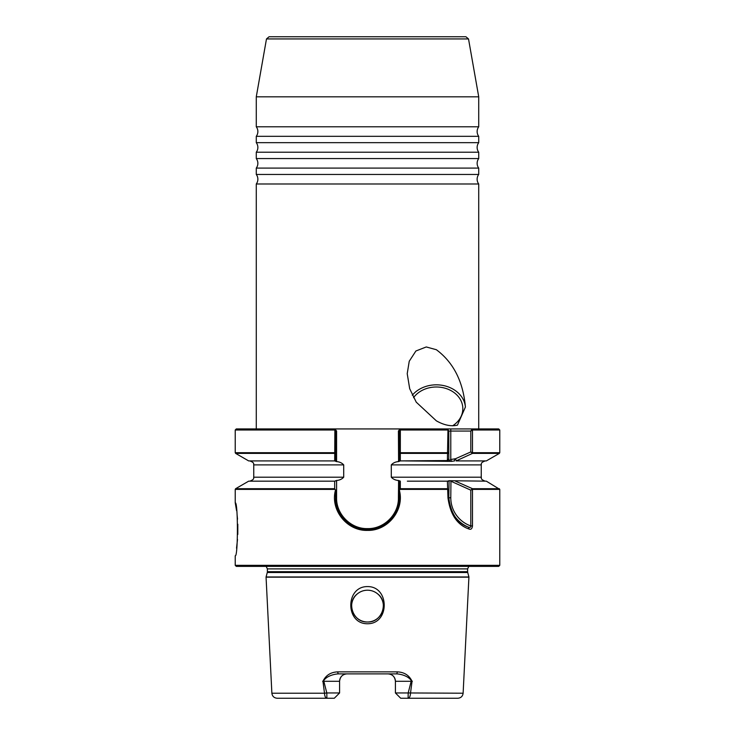 <?xml version="1.0" encoding="UTF-8"?>
<svg xmlns="http://www.w3.org/2000/svg" width="735" height="735" viewBox="0 0 735 735"><rect width="100%" height="100%" fill="white"/><g stroke="black" fill="none" stroke-linecap="round" stroke-linejoin="round"><path stroke-width="1.1" d="M256.276 183.989L256.276 428.937L236.284 428.937L498.716 428.937L478.724 428.937L478.724 183.989L256.276 183.989A7.947 7.947 0 0 0 256.276 174.452L478.724 174.452L478.724 168.095L256.276 168.095A7.947 7.947 0 0 0 256.276 158.567L478.724 158.567L478.724 152.209L256.276 152.209A7.947 7.947 0 0 0 256.276 142.673L478.724 142.673L478.724 136.315L256.276 136.315A7.947 7.947 0 0 0 256.276 126.787L478.724 126.787L478.724 96.827L256.276 96.827L256.276 126.787M478.724 168.095A7.947 7.947 0 0 1 478.724 158.567M478.724 152.209A7.947 7.947 0 0 1 478.724 142.673M478.724 183.989A7.947 7.947 0 0 1 478.724 174.452M478.724 136.315A7.947 7.947 0 0 1 478.724 126.787M436.351 349.713L426.254 346.957L415.891 350.999L409.239 361.252L407.218 373.692L409.689 388.705L416.249 402.174L436.351 420.833C444.078 425.197 451.106 426.631 457.436 425.152L465.411 407.043C463.151 381.557 453.467 362.447 436.351 349.713M465.411 407.043A29.134 23.86 0 0 0 436.351 384.828A29.134 23.86 0 0 0 412.307 395.228M452.613 425.804A26.478 21.692 0 0 0 461.396 401.65A26.478 21.692 0 0 0 436.351 386.996A26.478 21.692 0 0 0 413.548 397.663M266.483 38.937L269.093 36.75L465.907 36.75L468.517 38.937L266.483 38.937L256.276 96.827M235.228 565.316L236.284 566.373L498.716 566.373L499.772 565.316L235.228 565.316L235.228 555.779C238.122 557.433 238.131 501.206 235.228 502.823L236.569 510.65M237.074 514.592L237.515 519.195M237.809 524.22L237.8 534.455M237.506 539.453L236.532 548.2M367.5 586.585C345.239 586.374 345.202 624.015 367.5 623.749C389.89 623.942 389.679 586.3 367.5 586.585M367.5 590.205A15.885 15.885 0 0 0 351.615 606.099A15.885 15.885 0 0 0 367.5 621.985C353.269 622.784 345.854 602.562 357.256 593.953C345.873 602.516 353.232 622.784 367.5 621.985C381.731 622.784 389.146 602.562 377.744 593.953C389.127 602.516 381.768 622.784 367.5 621.985A15.885 15.885 0 0 0 383.385 606.099A15.885 15.885 0 0 0 367.5 590.205C371.35 590.251 374.767 591.491 377.744 593.953C374.776 591.5 371.368 590.251 367.5 590.205C363.65 590.251 360.233 591.491 357.256 593.953C360.223 591.5 363.632 590.251 367.5 590.205M412.05 681.299L411.655 681.299C409.321 676.549 401.751 674.151 396.762 673.885L338.238 673.885L396.762 673.885L397.414 671.873C404.342 672.203 409.22 675.346 412.05 681.299L410.498 693.215C410.305 696.293 409.505 697.965 408.118 698.25L400.704 698.25L395.412 692.958L408.191 692.958L411.168 681.299L412.363 681.299M472.486 525.929C472.127 528.695 471.016 529.742 469.15 529.071C457.308 525.029 450.252 514.601 447.964 497.788L447.394 481.168L449.085 480.708L486.331 481.168L499.772 489.391L472.486 489.391L472.486 525.929L470.804 525.929L470.804 490.153L449.774 480.718M400.235 453.127L399.371 452.576L399.371 460.974L399.371 429.856L400.116 428.937L400.345 429.993L400.318 460.909L398.59 461.589C395.614 461.764 393.179 462.866 391.286 464.887L391.286 477.199C393.161 479.211 395.595 480.304 398.59 480.488L400.318 481.168L400.309 488.701L399.371 490.291C404.691 509.934 387.942 530.973 367.5 530.394C346.883 531.111 329.951 509.787 335.518 489.988L334.691 488.701L334.682 481.168L336.409 480.488C339.423 480.304 341.848 479.202 343.714 477.199L343.714 464.887C341.858 462.875 339.423 461.782 336.409 461.589L334.682 460.909L334.884 428.937L335.629 429.856L335.629 461.212M398.59 461.589L398.416 431.022L400.116 428.937L450.785 428.937L450.785 459.476L455.351 458.796L470.804 451.933L470.804 431.059L472.136 428.937L472.486 429.993L471.649 429.699M472.486 429.993L472.486 452.696L499.772 452.696L499.772 429.993L472.486 429.993L470.804 431.059L448.8 431.059L448.8 458.796L448.8 431.059L446.678 428.937L447.992 429.874M400.318 460.909L447.385 460.56L447.964 429.993L399.371 429.993M472.486 452.696L472.476 453.385L456.113 460.909L486.331 460.909L499.377 453.385L472.476 453.385L470.804 451.933L472.486 452.696M456.113 460.909L485.21 460.909C479.707 462.967 481.792 464.327 481.241 464.887L391.286 464.887M454.597 458.796L454.597 460.909L451.492 461.36L405.013 460.909M448.24 481.168L447.394 481.168M448.745 481.168L407.355 481.168M455.47 481.168L472.476 488.701L472.486 489.391L470.804 490.153L472.476 488.701L499.377 488.701M334.691 453.385L235.623 453.385L248.669 460.909L334.682 460.909M334.691 488.701L235.623 488.701L248.669 481.168L334.682 481.168M411.655 681.299L395.412 681.299C394.897 676.714 392.426 674.243 387.997 673.885A7.414 7.414 0 0 1 395.412 681.299L395.412 692.958M463.123 693.215C462.692 696.293 460.928 697.974 457.831 698.25L408.118 698.25L408.191 692.958L463.123 693.215L468.921 576.966L266.079 576.966L267.274 572.51L467.726 572.51L468.921 576.966M322.637 681.299L339.588 681.299A7.414 7.414 0 0 1 347.003 673.885C342.583 674.234 340.112 676.705 339.588 681.299L339.588 692.958L334.296 698.25L277.168 698.25C274.072 697.974 272.308 696.293 271.877 693.215L324.502 693.215L322.95 681.299C325.78 675.346 330.658 672.203 337.585 671.873L397.414 671.873M337.585 671.873L338.238 673.885C333.249 674.151 325.678 676.549 323.345 681.299L323.832 681.299L326.809 692.958L339.588 692.958L334.296 698.25M326.882 698.25C325.495 697.965 324.695 696.293 324.502 693.215L326.809 692.958L326.882 698.25M335.518 489.988L335.629 497.788C335.206 514.785 350.393 529.981 367.408 529.567L367.592 529.567C384.616 529.972 399.776 514.812 399.371 497.788L399.371 490.291L399.371 497.788L396.964 509.906L399.371 497.788L398.416 497.788L398.59 480.488M399.371 490.135L399.371 480.874M335.629 460.974L336.584 460.974L336.409 461.589M336.409 480.488L336.584 481.113L335.629 480.874M336.584 481.113L336.584 497.788C336.161 514.261 350.935 529.035 367.408 528.612L367.592 528.612C384.065 529.035 398.839 514.261 398.416 497.788M335.629 429.856L336.584 431.022L336.584 460.974M334.765 453.127L335.629 452.576M399.371 461.212L398.416 460.974M449.085 480.708L448.8 497.788C450.775 513.443 457.289 523.219 468.333 527.114C470.106 527.748 470.924 527.353 470.804 525.929A29.795 29.795 0 0 1 450.785 497.788L450.95 480.947M446.678 460.909L448.8 458.796L448.8 459.476C448.91 460.542 449.572 460.542 450.785 459.476L451.492 461.36M469.15 529.071L468.333 527.114A31.78 31.78 0 0 1 448.8 497.788L450.785 497.788M447.964 429.993L448.8 431.05M448.782 430.949L448.166 430.012M448.662 430.673L447.973 429.81M456.306 460.56L455.351 458.796M400.309 453.385L447.321 453.385L448.8 451.933L447.964 452.696L400.345 452.696M447.349 461.36L448.8 459.476M448.8 458.796L447.385 460.56M399.95 489.391L447.964 489.391L448.8 490.153L447.321 488.701L400.309 488.701M367.408 529.567C350.43 529.999 335.197 514.766 335.629 497.788C335.197 514.766 350.43 529.999 367.408 529.567L367.408 528.612M396.937 509.98L390.055 520.261L396.937 509.98M390.037 520.279L379.784 527.133L390.037 520.279M379.517 527.243L367.592 529.567L379.517 527.243M399.371 481.113L398.416 481.113M271.877 693.215L266.061 577.168L468.939 577.168M267.274 572.51L267.384 571.683L467.616 571.683L467.616 568.89L468.847 566.373M267.384 571.683L267.384 568.89L467.616 568.89M448.8 452.696L448.249 452.696M447.321 453.385L448.8 453.385M391.286 477.199L481.241 477.199C481.792 477.75 479.707 479.119 485.21 481.168M335.05 489.391L235.228 489.391L235.228 502.823M343.714 477.199L253.759 477.199L253.759 464.887L343.714 464.887M335.629 429.993L235.228 429.993L236.284 428.937M235.228 429.993L235.228 452.696L334.655 452.696M387.997 673.885A7.414 7.414 0 0 1 395.412 681.299M468.333 527.114A31.78 31.78 0 0 1 448.8 497.788L447.964 497.788M336.584 497.788L335.629 497.788M367.592 528.612L367.592 529.567M267.384 568.89L266.153 566.373M468.517 38.937L478.724 96.827M499.772 565.316L499.772 489.391M499.772 429.993L498.716 428.937M499.772 452.696L499.377 453.385M253.759 464.887C253.208 464.327 255.293 462.967 249.79 460.909M481.241 477.199L481.241 464.887M253.759 477.199C253.208 477.75 255.293 479.119 249.79 481.168M235.228 452.696L235.623 453.385M235.623 488.701L235.228 489.391M467.726 572.51L467.616 571.683M448.019 489.179L447.477 488.775L448.019 489.179M256.276 174.452L256.276 168.095M256.276 142.673L256.276 136.315M256.276 158.567L256.276 152.209"/></g></svg>
